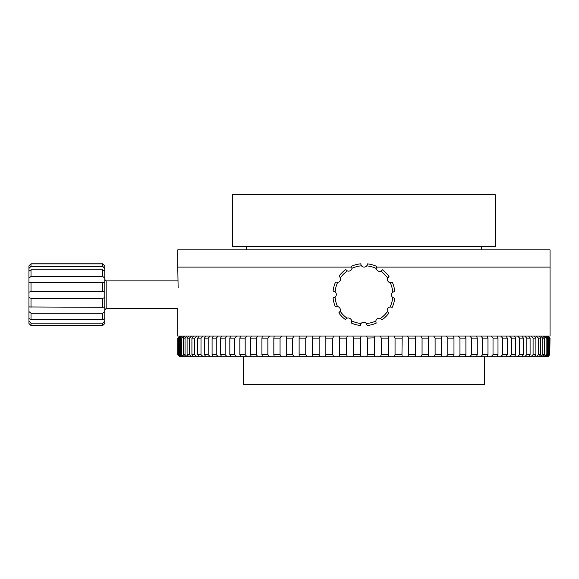 <?xml version="1.0" encoding="UTF-8"?>
<svg xmlns="http://www.w3.org/2000/svg" width="579" height="579" viewBox="0 0 579 579"><rect width="100%" height="100%" fill="white"/><g stroke="black" fill="none" stroke-linecap="round" stroke-linejoin="round"><path stroke-width="0.87" d="M243.26 356.715L243.26 384.297L484.558 384.297L484.558 356.715M177.767 308.629L177.767 336.037L550.05 336.037L550.05 267.093L376.256 267.093L550.05 267.093L550.05 249.86L177.767 249.86L177.767 267.093L351.981 267.093L177.767 267.093L178.137 287.864M232.577 246.415L495.24 246.415L495.24 194.703L232.577 194.703L232.577 246.415M178.064 354.652L177.796 338.107L179.859 336.037L177.796 338.107L177.796 354.652L179.859 356.715M180.163 336.037L178.064 338.107M179.367 354.652L179.367 338.107L178.578 338.107L178.578 354.652L179.367 354.652L181.502 356.715L180.163 356.715M181.502 336.037L179.367 338.107M181.697 354.652L181.697 338.107L180.395 338.107L180.395 354.652L181.697 354.652L183.861 356.715L181.502 356.715M183.861 336.037L181.697 338.107M185.048 354.652L185.048 338.107L183.232 338.107L183.232 354.652L185.048 354.652L187.227 356.715L183.861 356.715M187.227 336.037L185.048 338.107M189.405 354.652L189.405 338.107L187.082 338.107L187.082 354.652L189.405 354.652L191.577 356.715L187.227 356.715M191.577 336.037L189.405 338.107M194.732 354.652L194.732 338.107L191.924 338.107L191.924 354.652L194.732 354.652L196.896 356.715L191.577 356.715M196.896 336.037L194.732 338.107M201.007 354.652L201.007 338.107L197.728 338.107L197.728 354.652L201.007 354.652L203.142 356.715L196.896 356.715M203.142 336.037L201.007 338.107M208.194 354.652L208.194 338.107L204.459 338.107L204.459 354.652L208.194 354.652L210.293 356.715L203.142 356.715M210.293 336.037L208.194 338.107M216.257 354.652L216.257 338.107L212.08 338.107L212.08 354.652L216.257 354.652L218.297 356.715L210.293 356.715M218.297 336.037L216.257 338.107M225.137 354.652L225.137 338.107L220.548 338.107L220.548 354.652L225.137 354.652L227.12 356.715L218.297 356.715M227.12 336.037L225.137 338.107M234.792 354.652L234.792 338.107L229.827 338.107L229.827 354.652L234.792 354.652L236.71 356.715L227.12 356.715M236.71 336.037L234.792 338.107M245.178 354.652L245.178 338.107L239.851 338.107L239.851 354.652L245.178 354.652L247.009 356.715L236.71 356.715M247.009 336.037L245.178 338.107M360.464 354.652L360.464 338.107L353.436 338.107L353.436 354.652L360.464 354.652L361.166 356.715L247.009 356.715M256.222 354.652L256.222 338.107L250.569 338.107L250.569 354.652L256.222 354.652L257.959 356.715M257.959 336.037L256.222 338.107M261.918 338.107L261.918 354.652L267.867 354.652L267.867 338.107L261.918 338.107L262.497 336.037M262.497 356.715L261.918 354.652M267.867 354.652L269.51 356.715M269.51 336.037L267.867 338.107M273.838 338.107L273.838 354.652L280.055 354.652L280.055 338.107L273.838 338.107L274.258 336.037M274.258 356.715L273.838 354.652M280.055 354.652L281.582 356.715M281.582 336.037L280.055 338.107M286.265 338.107L286.265 354.652L292.706 354.652L292.706 338.107L286.265 338.107L286.518 336.037M286.518 356.715L286.265 354.652M292.706 354.652L294.11 356.715M294.11 336.037L292.706 338.107M299.126 338.107L299.126 354.652L305.755 354.652L305.755 338.107L299.126 338.107L299.22 336.037M299.22 356.715L299.126 354.652M305.755 354.652L307.036 356.715M307.036 336.037L305.755 338.107M312.349 338.107L312.349 354.652L319.138 354.652L319.138 338.107L312.349 338.107L312.276 336.037M312.276 356.715L312.349 354.652M319.138 354.652L320.281 356.715M320.281 336.037L319.138 338.107M325.854 338.107L325.854 354.652L332.759 354.652L332.759 338.107L325.854 338.107L325.63 336.037M325.63 356.715L325.854 354.652M332.759 354.652L333.765 356.715M333.765 336.037L332.759 338.107M339.576 338.107L339.576 354.652L346.56 354.652L346.56 338.107L339.576 338.107L339.185 336.037M339.185 356.715L339.576 354.652M346.56 354.652L347.422 356.715M347.422 336.037L346.56 338.107M353.436 338.107L352.886 336.037M352.886 356.715L353.436 354.652M374.374 337.875L367.354 338.107L367.354 354.652L374.381 354.652L374.381 338.107L374.931 336.037M388.205 337.702L388.241 338.107L381.257 338.107L381.257 354.652L388.241 354.652L388.632 336.037M401.964 338.107L395.052 338.107L395.052 354.652L401.964 354.652L402.188 336.037M415.469 338.107L408.68 338.107L408.68 354.652L415.469 354.652L415.541 336.037M428.692 338.107L422.062 338.107L422.062 354.652L428.692 354.652L428.598 336.037M441.553 338.107L435.111 338.107L435.111 354.652L441.553 354.652L441.227 336.754M453.979 338.107L447.762 338.107L447.762 354.652L453.979 354.652L453.979 338.107L453.531 336.493M465.9 338.107L459.95 338.107L459.95 354.652L465.9 354.652L465.9 338.107L465.321 336.182M477.248 338.107L471.596 338.107L471.596 354.652L477.248 354.652L477.248 338.107L476.517 336.037M487.967 338.107L482.64 338.107L482.64 354.652L487.967 354.652L487.967 338.107L487.084 336.037M497.991 338.107L493.019 338.107L493.019 354.652L497.991 354.652L497.991 338.107L496.963 336.037M507.269 338.107L502.681 338.107L502.681 354.652L507.269 354.652L507.269 338.107L506.097 336.037M515.737 338.107L511.561 338.107L511.561 354.652L515.737 354.652L515.737 338.107L514.434 336.037M523.358 338.107L519.624 338.107L519.624 354.652L523.358 354.652L523.358 338.107L521.932 336.037M530.089 338.107L526.81 338.107L526.81 354.652L530.089 354.652L530.089 338.107L528.547 336.037M535.893 338.107L533.085 338.107L533.085 354.652L535.893 354.652L535.893 338.107L534.236 336.037M540.735 338.107L538.412 338.107L538.412 354.652L540.735 354.652L540.735 338.107L538.977 336.037M544.586 338.107L542.769 338.107L542.769 354.652L544.586 354.652L544.586 338.107L542.74 336.037M547.423 338.107L546.12 338.107L546.12 354.652L547.423 354.652L547.423 338.107L545.498 336.037M549.239 338.107L548.451 338.107L548.451 354.652L549.239 354.652L549.239 338.107L547.242 336.037M550.021 338.107L549.753 354.652L550.021 338.107L547.958 336.037M180.576 356.715L178.578 354.652M182.32 356.715L180.395 354.652M185.077 356.715L183.232 354.652M188.841 356.715L187.082 354.652M193.581 356.715L191.924 354.652M199.27 356.715L197.728 354.652M205.885 356.715L204.459 354.652M213.383 356.715L212.08 354.652M221.721 356.715L220.548 354.652M230.855 356.715L229.827 354.652M240.734 356.715L239.851 354.652M251.3 356.715L250.569 354.652M374.374 354.876L374.931 356.715L366.652 356.715L367.354 354.652M388.205 355.13L388.632 356.715L380.396 356.715L381.257 354.652M401.964 354.652L402.188 356.715L394.053 356.715L395.052 354.652M415.469 354.652L415.541 356.715L407.536 356.715L408.68 354.652M428.692 354.652L428.598 356.715L420.781 356.715L422.062 354.652M441.553 354.652L441.292 356.715L433.7 356.715L435.111 354.652M441.227 356.121L441.292 356.715L446.235 356.715L447.762 354.652M453.979 354.652L453.56 356.715L446.235 356.715M453.531 356.346L453.56 356.715L458.307 356.715L459.95 354.652M465.9 354.652L465.321 356.715L458.307 356.715M465.321 356.57L469.859 356.715L471.596 354.652M477.248 354.652L476.517 356.715L469.859 356.715M487.967 354.652L487.084 356.715L480.809 356.715L482.64 354.652M497.991 354.652L496.963 356.715L491.108 356.715L493.019 354.652M507.269 354.652L506.097 356.715L500.697 356.715L502.681 354.652M515.737 354.652L514.434 356.715L509.52 356.715L511.561 354.652M523.358 354.652L521.932 356.715L517.525 356.715L519.624 354.652M530.089 354.652L528.547 356.715L524.675 356.715L526.81 354.652M540.735 354.652L538.977 356.715L536.241 356.715L538.412 354.652M544.586 354.652L542.74 356.715L540.591 356.715L542.769 354.652M535.893 354.652L534.236 356.715L530.921 356.715L533.085 354.652M547.423 354.652L545.498 356.715L543.956 356.715L546.12 354.652M549.239 354.652L547.242 356.715L546.315 356.715L548.451 354.652M547.958 356.715L549.753 354.652M178.578 338.107L180.576 336.037M180.395 338.107L182.32 336.037M183.232 338.107L185.077 336.037M187.082 338.107L188.841 336.037M191.924 338.107L193.581 336.037M197.728 338.107L199.27 336.037M204.459 338.107L205.885 336.037M212.08 338.107L213.383 336.037M220.548 338.107L221.721 336.037M229.827 338.107L230.855 336.037M239.851 338.107L240.734 336.037M250.569 338.107L251.3 336.037M361.166 336.037L360.464 338.107M367.354 338.107L366.652 336.037M381.257 338.107L380.396 336.037M395.052 338.107L394.053 336.037M408.68 338.107L407.536 336.037M422.062 338.107L420.781 336.037M435.111 338.107L433.7 336.037M447.762 338.107L446.235 336.037M459.95 338.107L458.307 336.037M471.596 338.107L469.859 336.037M482.64 338.107L480.809 336.037M493.019 338.107L491.108 336.037M502.681 338.107L500.697 336.037M511.561 338.107L509.52 336.037M519.624 338.107L517.525 336.037M526.81 338.107L524.675 336.037M533.085 338.107L530.921 336.037M542.769 338.107L540.591 336.037M538.412 338.107L536.241 336.037M546.12 338.107L543.956 336.037M548.451 338.107L546.315 336.037M549.753 338.107L547.654 336.037M491.108 356.715L487.12 356.715M547.654 356.715L547.242 356.715M546.315 356.715L545.498 356.715M543.956 356.715L542.74 356.715M540.591 356.715L538.977 356.715M536.241 356.715L534.236 356.715M530.921 356.715L528.547 356.715M524.675 356.715L521.932 356.715M517.525 356.715L514.434 356.715M509.52 356.715L506.097 356.715M500.697 356.715L496.963 356.715M480.809 356.715L476.517 356.715M433.7 356.715L428.598 356.715M420.781 356.715L415.541 356.715M407.536 356.715L402.188 356.715M394.053 356.715L388.632 356.715M380.396 356.715L374.931 356.715M366.652 356.715L361.166 356.715M29.449 323.994L28.95 323.523L28.95 321.055L31.02 323.183L102.715 323.183L102.715 325.528L31.02 325.528L29.449 323.994M102.715 323.183L104.785 321.055L104.785 323.523L102.715 325.528M31.02 263.865L102.715 263.865L104.785 265.855L102.715 263.814L31.02 263.814L28.95 265.819L31.02 263.865L31.02 266.34L28.95 268.453L28.95 271.153L31.02 269.821L102.715 269.821L102.715 276.451L31.02 276.451L28.95 278.115L28.95 282.747L29.58 282.798M31.02 269.821L31.02 276.451M28.95 292.214L28.95 282.747L31.02 282.436L102.715 282.436L102.715 291.447L31.02 291.447L28.95 292.214L28.95 297.534L31.02 298.33L102.715 298.33L102.715 307.304L28.95 306.964L28.95 311.56L31.02 313.246L102.715 313.246L102.715 319.782L31.02 319.782L28.95 318.428L28.95 321.055M31.02 282.436L31.02 291.447M31.02 298.33L31.02 307.304M31.02 313.246L31.02 319.782M31.02 323.183L31.02 325.528M104.785 265.855L104.785 268.453L102.715 266.34L31.02 266.34M102.715 263.865L102.715 266.34M102.715 269.821L104.785 271.153L104.785 278.115L102.715 276.451M102.715 282.436L104.785 282.747L104.785 292.214L102.715 291.447M104.148 282.798L104.785 282.747L104.785 278.115M102.715 298.33L104.785 297.534L104.785 306.964L104.206 306.921M102.715 313.246L104.785 311.56L104.785 306.964L102.715 307.304M104.785 311.56L104.785 318.428L102.715 319.782M28.95 265.855L28.95 268.453M28.95 271.153L28.95 278.115M28.95 297.534L28.95 306.964L29.536 306.921M28.95 311.56L28.95 318.428M104.785 271.153L104.785 268.453M104.785 297.534L104.785 292.214M104.785 321.055L104.785 318.428M361.043 323.487L360.247 325.478A31.027 31.027 0 0 1 351.272 323.002L351.612 320.882A3.445 3.445 0 0 0 347.024 318.189L345.337 319.521A31.027 31.027 0 0 1 338.802 312.892L340.155 311.227A3.445 3.445 0 0 0 337.521 306.595L335.4 306.906A31.027 31.027 0 0 1 333.055 297.896L335.06 297.128A3.445 3.445 0 0 0 335.096 291.809L333.099 291.013A31.027 31.027 0 0 1 335.574 282.038L337.695 282.371A3.445 3.445 0 0 0 340.387 277.782A28.957 28.957 0 0 1 347.357 270.914A3.445 3.445 0 0 0 351.981 268.287L351.67 266.159A31.027 31.027 0 0 1 360.681 263.814L361.448 265.819A3.445 3.445 0 0 0 366.775 265.855L367.571 263.865A31.027 31.027 0 0 1 376.545 266.34L376.205 268.453A3.445 3.445 0 0 0 380.794 271.153L382.48 269.821A31.027 31.027 0 0 1 389.016 276.451L387.662 278.115A3.445 3.445 0 0 0 390.297 282.747L392.417 282.436A31.027 31.027 0 0 1 394.762 291.447L392.757 292.214A3.445 3.445 0 0 0 392.721 297.534L394.719 298.33A31.027 31.027 0 0 1 392.244 307.304L390.123 306.964A3.445 3.445 0 0 0 387.431 311.56L388.762 313.246A31.027 31.027 0 0 1 382.126 319.782L380.461 318.428A3.445 3.445 0 0 0 375.836 321.055L376.14 323.183A31.027 31.027 0 0 1 367.129 325.528L366.369 323.523A3.445 3.445 0 0 0 361.043 323.487A28.957 28.957 0 0 1 351.612 320.882M340.387 277.782L339.055 276.096A31.027 31.027 0 0 1 345.685 269.561L347.357 270.914M366.775 265.855A28.957 28.957 0 0 1 376.205 268.453M380.794 271.153A28.957 28.957 0 0 1 387.662 278.115M390.297 282.747A28.957 28.957 0 0 1 392.757 292.214M392.721 297.534A28.957 28.957 0 0 1 390.123 306.964M387.431 311.56A28.957 28.957 0 0 1 380.461 318.428M375.836 321.055A28.957 28.957 0 0 1 366.369 323.523M347.024 318.189A28.957 28.957 0 0 1 340.155 311.227M337.521 306.595A28.957 28.957 0 0 1 335.06 297.128M335.096 291.809A28.957 28.957 0 0 1 337.695 282.371M351.981 268.287A28.957 28.957 0 0 1 361.448 265.819M177.782 280.88L106.167 280.88L106.167 308.462L104.785 309.837M246.364 249.86L246.364 246.415M481.453 249.86L481.453 246.415M106.167 308.462L177.782 308.462M106.167 280.88L104.785 279.505"/></g></svg>
